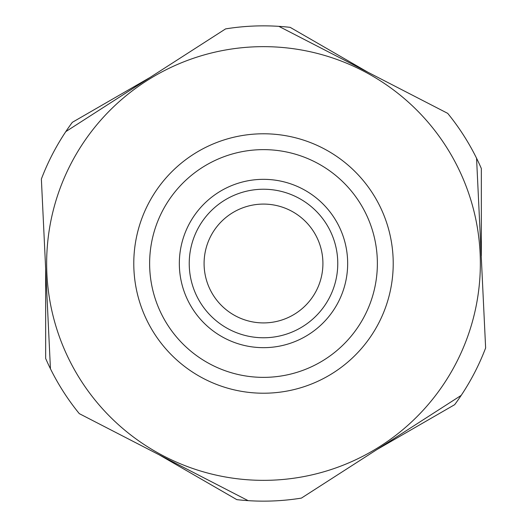 <?xml version="1.0" encoding="UTF-8"?>
<svg xmlns="http://www.w3.org/2000/svg" width="527" height="527" viewBox="0 0 527 527"><rect width="100%" height="100%" fill="white"/><g stroke="black" fill="none" stroke-linecap="round" stroke-linejoin="round"><path stroke-width="0.79" d="M476.56 158.232L485.63 347.965A237.644 237.644 0 0 1 461.197 395.382L301.418 498.101A237.644 237.644 0 0 1 248.138 500.65L79.287 413.636A237.644 237.644 0 0 1 50.44 368.768L41.369 179.035A237.644 237.644 0 0 1 65.803 131.618L225.582 28.899A237.644 237.644 0 0 1 278.862 26.35L447.713 113.364A237.644 237.644 0 0 1 481.342 168.521L481.342 255.753M278.862 26.35A237.644 237.644 0 0 1 290.173 27.351L367.912 72.239M65.803 131.618A237.644 237.644 0 0 1 72.324 122.33L150.07 77.443M204.087 263.5A59.413 59.413 0 0 0 263.5 322.913A59.413 59.413 0 0 0 322.913 263.5A59.413 59.413 0 0 0 263.5 204.087A59.413 59.413 0 0 0 204.087 263.5M50.44 368.768A237.644 237.644 0 0 1 45.658 358.479L45.658 268.704M248.138 500.65A237.644 237.644 0 0 1 236.827 499.649L159.088 454.761M461.197 395.382A237.644 237.644 0 0 1 454.676 404.67L376.93 449.557M480.104 253.144A216.854 216.854 0 0 0 253.144 46.896A216.854 216.854 0 0 0 46.896 273.856A216.854 216.854 0 0 0 273.856 480.104A216.854 216.854 0 0 0 480.104 253.144M347.57 259.482A84.168 84.168 0 0 1 267.518 347.57A84.168 84.168 0 0 1 179.43 267.518A84.168 84.168 0 0 1 259.482 179.43A84.168 84.168 0 0 1 347.57 259.482M189.318 267.044A74.267 74.267 0 0 0 267.044 337.682A74.267 74.267 0 0 0 337.682 259.956A74.267 74.267 0 0 0 259.956 189.318A74.267 74.267 0 0 0 189.318 267.044M377.24 258.065A113.872 113.872 0 0 0 258.065 149.76A113.872 113.872 0 0 0 149.76 268.935A113.872 113.872 0 0 0 268.935 377.24A113.872 113.872 0 0 0 377.24 258.065M133.93 269.692A129.714 129.714 0 0 1 257.308 133.93A129.714 129.714 0 0 1 393.07 257.308A129.714 129.714 0 0 1 269.692 393.07A129.714 129.714 0 0 1 133.93 269.692"/></g></svg>
